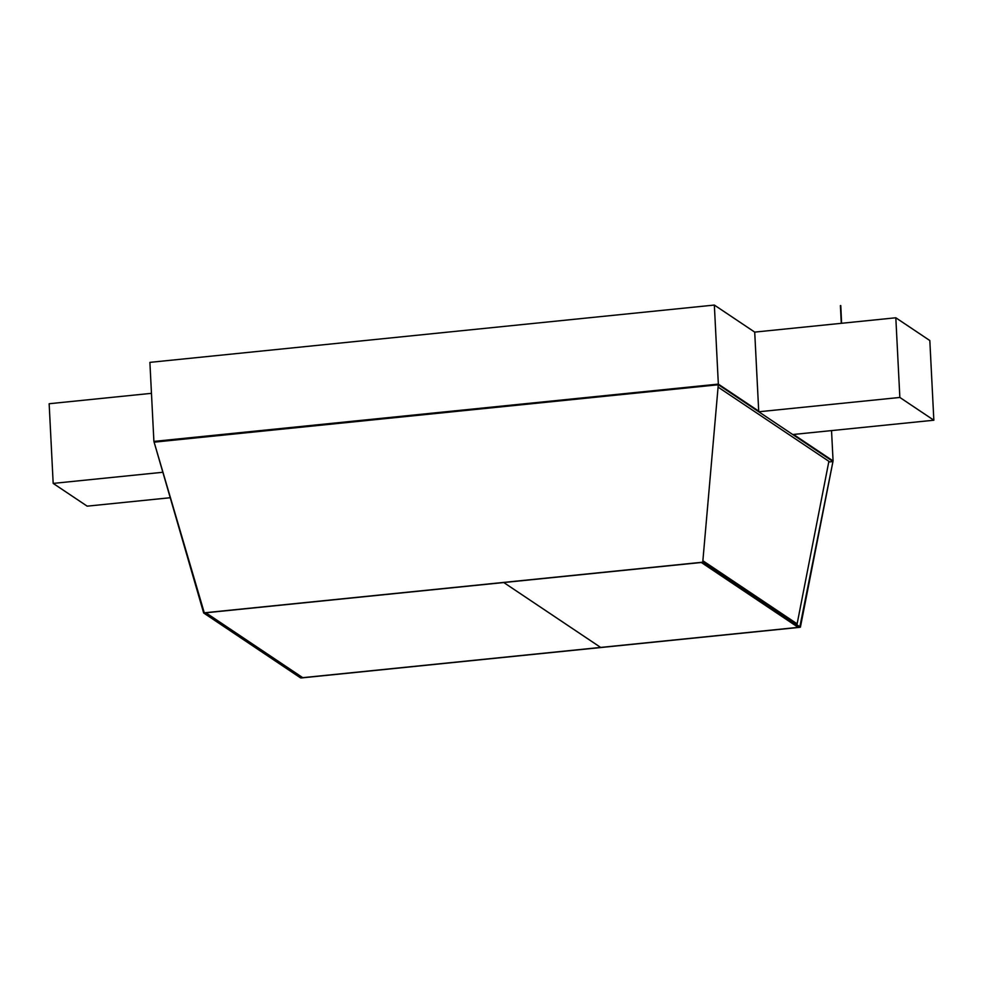 <?xml version="1.0" encoding="UTF-8"?>
<svg xmlns="http://www.w3.org/2000/svg" width="983" height="983" viewBox="0 0 983 983"><rect width="100%" height="100%" fill="white"/><g stroke="black" fill="none" stroke-linecap="round" stroke-linejoin="round"><path stroke-width="1.47" d="M162.846 472.27L53.18 483.403L87.18 506.159L170.243 497.73L87.18 506.159L53.18 483.403L162.846 472.27M192.729 438.099L192.693 437.46M151.468 393.335L49.15 403.73L53.18 483.403L49.15 403.73L151.468 393.335M154.122 442.166L718.376 384.734L832.282 461.027M225.365 434.142L225.402 434.781L225.365 434.142M899.85 397.451L758.741 411.779L792.74 434.535L933.85 420.22L899.85 397.451L895.82 317.779L754.711 332.107L758.741 411.779L899.85 397.451L933.85 420.22L929.82 340.548L895.82 317.779L899.85 397.451M253.725 431.906L252.901 431.353L253.725 431.906M149.895 362.371L714.346 305.062L754.711 332.107L758.716 411.14L718.34 384.107L153.901 441.404L149.895 362.371L714.346 305.062L718.34 384.107L714.346 305.062L754.711 332.107L895.82 317.779L929.82 340.548L933.85 420.22L792.74 434.535M730.062 391.959L729.275 392.033M831.532 430.603L833.08 460.941L793.539 434.461M718.34 384.107L153.901 441.404L718.34 384.107L758.716 411.14L718.34 384.107L153.901 441.404L718.34 384.107M841.288 323.309L840.391 305.59L841.288 323.309M840.784 305.615L841.595 323.284L840.784 305.615M828.89 461.31L797.127 623.861L795.726 624.008L797.127 623.861L828.89 461.31L718.082 387.105L828.89 461.31M702.87 560.752L797.127 623.861L702.87 560.752M300.565 677.889L203.678 612.999L154.085 442.043L204.28 612.814L203.678 612.999L300.565 677.889L301.99 677.152L300.565 677.889M828.755 461.998L832.945 461.568L800.408 627.142L702.906 562.202L701.727 562.337L798.208 627.375L600.662 647.428L798.208 627.375L701.334 562.485L503.775 582.538L600.662 647.428L302.752 677.668L205.877 612.778L302.752 677.668L600.662 647.428L503.775 582.538L205.877 612.778L503.763 582.415L701.727 562.337L797.766 626.65L799.965 627.314L301.339 677.938L799.965 627.314L797.766 626.65L798.208 627.375L701.334 562.485L204.28 612.814L702.906 562.202L204.12 612.827L702.747 562.202L718.29 384.771L154.085 442.043M832.945 461.568L799.855 626.773L832.957 461.568"/></g></svg>
